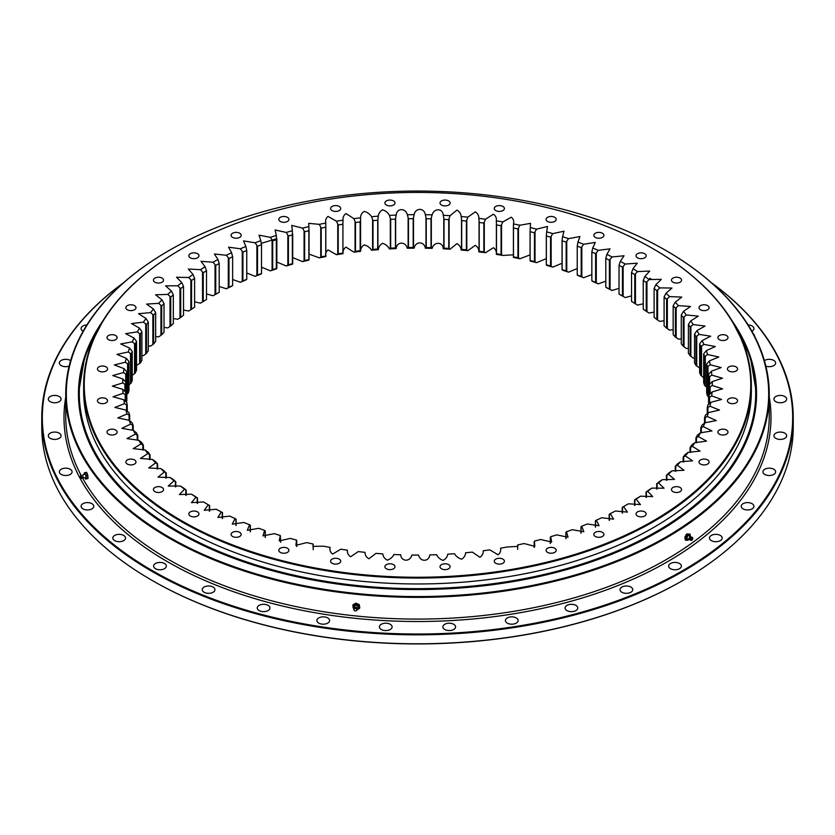 <?xml version="1.0" encoding="UTF-8"?>
<svg xmlns="http://www.w3.org/2000/svg" width="835" height="835" viewBox="0 0 835 835"><rect width="100%" height="100%" fill="white"/><g stroke="black" fill="none" stroke-linecap="round" stroke-linejoin="round"><path stroke-width="1.25" d="M595.386 520.852L595.386 527.052L595.386 520.852L596.347 520.163A294.818 170.215 180 0 0 601.722 517.742L613.579 519.172L610.302 513.619L609.164 514.339L609.164 520.268L609.164 514.339M580.941 526.864L580.941 533.221L580.941 526.864L581.724 526.207A294.818 170.215 180 0 0 587.349 523.973L599.039 525.726L596.347 520.163M581.724 526.207L583.832 531.749L572.34 529.693A294.818 170.215 180 0 1 566.495 531.728L565.89 532.354L565.89 538.711M565.984 538.7L565.9 532.354M566.495 531.728L568.019 537.208L556.757 534.88A294.818 170.215 180 0 1 550.714 536.696L550.338 543.47L550.296 537.312M550.714 536.696L551.653 542.092L540.663 539.504A294.818 170.215 180 0 1 534.431 541.101L534.202 547.468M534.431 541.101L534.807 546.372L524.098 543.543A294.818 170.215 180 0 1 517.71 544.931L517.616 549.273M517.71 544.931L517.742 546.372L507.148 547.009A294.818 170.215 180 0 1 500.624 548.157C501.052 550.891 500.186 553.104 498.036 554.795L489.853 549.858A294.818 170.215 180 0 1 483.225 550.776C483.361 553.522 482.275 555.703 479.948 557.31L472.297 552.102A294.818 170.215 180 0 1 465.575 552.78C465.429 555.536 464.103 557.665 461.619 559.189C458.415 558.208 456.046 556.381 454.532 553.72A294.818 170.215 180 0 1 447.758 554.169C447.32 556.903 445.775 558.98 443.124 560.41C440.035 559.325 437.864 557.425 436.632 554.701A294.818 170.215 180 0 1 429.827 554.91C428.992 561.955 420.057 562.091 418.659 555.066A294.818 170.215 180 0 1 411.843 555.035C410.267 562.028 401.343 561.851 400.685 554.784A294.818 170.215 180 0 1 393.88 554.513C392.586 557.164 390.415 559.043 387.356 560.17C384.653 558.782 383.129 556.684 382.774 553.876A294.818 170.215 180 0 1 376.011 553.365L368.903 558.792C366.356 557.3 365.052 555.15 364.989 552.342A294.818 170.215 180 0 1 358.288 551.591L350.627 556.757C348.237 555.181 347.162 552.989 347.402 550.182A294.818 170.215 180 0 1 340.795 549.2L332.601 554.085C330.378 552.426 329.543 550.202 330.075 547.405A294.818 170.215 180 0 1 323.583 546.194L312.989 546.361L313.073 544.023A294.818 170.215 180 0 1 306.727 542.593L295.934 545.359L296.456 540.057A294.818 170.215 180 0 1 290.267 538.398L279.214 540.923L280.299 535.506A294.818 170.215 180 0 1 274.298 533.638L262.983 535.893L264.643 530.402A294.818 170.215 180 0 1 258.85 528.315L247.306 530.288L249.561 524.745A294.818 170.215 180 0 1 243.997 522.47L232.266 524.14L235.094 518.577A294.818 170.215 180 0 1 229.792 516.103L217.893 517.46L221.317 511.907A294.818 170.215 180 0 1 216.275 509.256L204.262 510.279L208.27 504.768A294.818 170.215 180 0 1 203.521 501.939L206.297 503.568A291.926 168.545 0 0 0 209.616 505.54L208.27 504.768M313.198 549.691L313.073 544.023M296.738 540.652L296.728 546.549L296.456 540.057M280.706 542.343L280.299 535.506M265.29 531.029L265.29 537.406L265.29 531.029L264.643 530.402M250.385 525.403L250.385 531.738L250.385 525.403L249.561 524.745M236.107 519.266L236.107 525.413L236.107 519.266L235.094 518.577M222.496 512.638L222.496 518.504L222.496 512.638L221.317 511.907M209.616 511.166L209.616 505.54L209.616 511.166M194.409 495.917A291.926 168.545 0 0 0 197.509 498.004L195.995 497.18A294.818 170.215 180 0 1 191.549 494.184L194.409 495.917M197.509 503.421L197.509 498.004L197.509 503.421M183.345 487.859A291.926 168.545 0 0 0 186.215 490.051L184.545 489.174A294.818 170.215 180 0 1 180.423 486.033L183.345 487.859M186.215 495.301L186.215 490.051L186.215 495.301M173.148 479.436A291.926 168.545 0 0 0 175.788 481.722L173.962 480.783A294.818 170.215 180 0 1 170.183 477.505L173.148 479.436M175.788 486.836L175.788 481.722L175.788 486.836M163.869 470.658A291.926 168.545 0 0 0 166.259 473.038L164.286 472.025A294.818 170.215 180 0 1 160.863 468.623L163.869 470.658M166.259 478.037L166.259 473.038L166.259 478.037M155.529 461.578A291.926 168.545 0 0 0 157.658 464.041L155.55 462.955A294.818 170.215 180 0 1 152.492 459.438L155.529 461.578M157.658 468.957L157.658 464.041L157.658 468.957M148.16 452.226A291.926 168.545 0 0 0 150.029 454.751L147.795 453.593A294.818 170.215 180 0 1 145.113 449.971L148.16 452.226M150.029 459.605L150.029 454.751L150.029 459.605M141.793 442.623A291.926 168.545 0 0 0 143.401 445.212L141.031 443.969A294.818 170.215 180 0 1 138.735 440.264L141.793 442.623M143.401 450.034L143.401 445.212L143.401 450.034M136.46 432.812A291.926 168.545 0 0 0 137.785 435.452L135.301 434.127A294.818 170.215 180 0 1 133.402 430.349L136.46 432.812M137.785 440.264L137.785 435.452L137.785 440.264M132.17 422.834A291.926 168.545 0 0 0 133.214 425.516L130.625 424.107A294.818 170.215 180 0 1 129.133 420.255L132.17 422.834M133.214 430.338L133.214 425.516L133.214 430.338M128.934 412.73A291.926 168.545 0 0 0 129.696 415.444L127.014 413.93A294.818 170.215 180 0 1 125.928 410.048L128.934 412.73M129.696 420.736L129.696 415.444L129.696 420.736M126.774 402.522A291.926 168.545 0 0 0 127.254 405.257L124.488 403.649A294.818 170.215 180 0 1 123.81 399.735L126.774 402.522M127.254 411.217L127.254 405.257L127.244 411.206M125.699 392.262A291.926 168.545 0 0 0 125.887 395.007L123.048 393.306A294.818 170.215 180 0 1 122.787 389.371L125.699 392.262M125.887 401.656L125.887 395.007L125.887 401.656M125.709 374.049L123.455 372.556A294.818 170.215 180 0 1 124.018 368.632L126.805 371.721A291.926 168.545 0 0 0 126.409 374.456L125.709 374.049L125.709 381.981A291.926 168.545 0 0 0 125.605 384.726L122.703 382.931A294.818 170.215 180 0 1 122.86 378.986L125.709 381.981L125.709 392.44M125.605 392.147L125.605 384.726L125.605 392.147M126.805 371.721L126.805 400.518A291.926 168.545 180 0 0 126.544 402.282M126.409 402.146L126.409 374.456L126.409 402.146M128.987 361.524A291.926 168.545 0 0 0 128.298 364.237L125.292 362.223A294.818 170.215 180 0 1 126.283 358.33L128.987 361.524L128.987 390.31A291.926 168.545 180 0 0 128.298 393.034L128.298 364.237L128.298 393.034L127.588 393.702L127.588 363.799M126.805 394.391L127.588 393.702M132.233 351.41L132.233 351.41A291.926 168.545 0 0 0 131.262 354.103L128.225 351.984A294.818 170.215 180 0 1 129.623 348.132L132.233 351.41L132.233 380.207A291.926 168.545 180 0 0 131.262 382.889L131.262 354.103L131.262 382.9L130.531 383.536L130.531 353.633M128.225 385.499L130.531 383.536M136.543 341.442A291.926 168.545 0 0 0 135.291 344.093L132.233 341.859A294.818 170.215 180 0 1 134.038 338.06L136.543 341.431L136.543 370.229A291.926 168.545 180 0 0 135.291 372.88L135.291 344.093L135.291 372.88L134.56 373.495L134.56 343.602M132.233 375.374L134.56 373.495M141.898 331.631L141.898 331.631A291.926 168.545 0 0 0 140.363 334.24L137.305 331.902A294.818 170.215 180 0 1 139.508 328.176L141.898 331.631L141.898 360.428A291.926 168.545 180 0 0 140.363 363.027L140.363 334.24M136.543 365.417L140.363 363.027L140.363 334.23M148.275 322.039L148.275 322.039A291.926 168.545 0 0 0 146.48 324.575L143.422 322.143A294.818 170.215 180 0 1 146.01 318.5L148.275 322.039L148.275 350.825A291.926 168.545 180 0 0 146.48 353.372L146.48 324.575L146.48 353.372L145.739 353.936L145.739 324.043M141.898 355.606L143.422 355.647L145.739 353.936M155.665 312.687A291.926 168.545 0 0 0 153.598 315.16L150.55 312.614A294.818 170.215 180 0 1 153.515 309.065L155.665 312.676L155.665 341.473A291.926 168.545 180 0 0 153.598 343.947L153.598 315.16L153.598 343.947L152.857 344.49L152.857 314.586M148.275 345.982L150.55 346.118L152.857 344.49M164.015 303.606L164.015 303.606A291.926 168.545 0 0 0 161.687 306.007L158.671 303.345A294.818 170.215 180 0 1 162.011 299.911L164.015 303.606L164.015 332.393A291.926 168.545 180 0 0 161.687 334.793L161.687 306.007M155.665 336.578L158.671 336.86L161.687 334.793L161.687 305.996M173.315 294.839L173.315 294.839A291.926 168.545 0 0 0 170.747 297.145L167.762 294.39A294.818 170.215 180 0 1 171.457 291.081L173.315 294.839L173.315 323.636A291.926 168.545 180 0 0 170.747 325.942L170.747 297.145L170.747 325.942L170.016 326.433L170.016 296.529M164.015 327.424L167.762 327.904L170.016 326.433M183.523 286.415L183.523 286.415A291.926 168.545 0 0 0 180.715 288.628L177.782 285.768A294.818 170.215 180 0 1 181.811 282.595L183.523 286.415L183.523 315.212A291.926 168.545 180 0 0 180.715 317.425L180.715 288.628L180.715 317.425L179.984 317.885L179.984 287.992M173.315 318.552L177.782 319.283L179.984 317.885M194.607 278.368L194.607 278.368A291.926 168.545 0 0 0 191.559 280.477L188.689 277.512A294.818 170.215 180 0 1 193.052 274.485L194.607 278.368L194.607 307.165A291.926 168.545 180 0 0 191.559 309.274L191.559 280.477L191.559 309.274L190.85 309.712L190.85 279.808M183.523 309.994L188.689 311.027L190.85 309.712M206.516 270.728L206.516 270.728A291.926 168.545 0 0 0 203.249 272.732L200.452 269.663A294.818 170.215 180 0 1 205.118 266.793L206.516 270.728L206.516 299.514A291.926 168.545 180 0 0 203.249 301.518L203.249 272.732L203.249 301.518L202.55 301.936L202.55 272.033M194.607 301.79L200.452 303.168L202.55 301.936M219.208 263.516L219.208 263.516A291.926 168.545 0 0 0 215.743 265.394L213.019 262.232A294.818 170.215 180 0 1 217.987 259.539L219.208 263.516L219.208 292.313L217.987 293.054A294.818 170.215 0 0 0 213.019 295.747L215.743 294.191A291.926 168.545 180 0 1 219.208 292.313M215.743 294.191L215.743 265.394L215.743 294.191M232.631 256.762L232.641 256.762A291.926 168.545 0 0 0 228.978 258.526L226.348 255.27A294.818 170.215 180 0 1 231.587 252.744L232.631 256.762L232.641 285.56L231.587 286.259A294.818 170.215 0 0 0 226.348 288.774L228.978 287.313A291.926 168.545 180 0 1 232.641 285.56M228.978 287.313L228.978 258.526L228.978 287.313M246.753 250.5L246.753 250.5A291.926 168.545 0 0 0 242.912 252.128L240.386 248.778A294.818 170.215 180 0 1 245.887 246.45L246.753 250.5L246.753 279.297L245.887 279.965A294.818 170.215 0 0 0 240.386 282.293L242.912 280.925A291.926 168.545 180 0 1 246.753 279.297M242.912 280.915L242.912 252.128L242.912 280.915M261.512 244.749L261.512 244.749A291.926 168.545 0 0 0 257.504 246.231L255.082 242.797A294.818 170.215 180 0 1 260.812 240.668L261.512 244.749L261.512 273.536L260.812 274.183A294.818 170.215 0 0 0 255.082 276.312L257.504 275.028A291.926 168.545 180 0 1 261.512 273.536M257.504 275.028L257.504 246.231L257.504 275.028M276.771 238.539L276.844 239.52A291.926 168.545 0 0 0 272.69 240.866L270.383 237.349A294.818 170.215 180 0 1 276.333 235.418L276.333 268.933A294.818 170.215 0 0 0 270.383 270.853L272.69 269.653A291.926 168.545 180 0 1 276.844 268.317L276.771 268.442M272.69 269.653L272.69 240.866L272.69 269.653M276.844 239.52L276.844 268.317M292.678 233.863L292.699 234.844A291.926 168.545 0 0 0 288.409 236.044L286.228 232.443A294.818 170.215 180 0 1 292.375 230.731L292.375 264.246A294.818 170.215 0 0 0 286.228 265.958L288.409 264.831A291.926 168.545 180 0 1 292.699 263.641L292.678 263.766M288.409 264.831L288.409 236.044L288.409 264.831M292.699 234.844L292.699 263.641L292.709 234.499M309.044 229.75L309.023 230.731A291.926 168.545 0 0 0 304.618 231.775L302.573 228.101A294.818 170.215 180 0 1 308.877 226.609L308.877 260.123A294.818 170.215 0 0 0 302.573 261.616L304.618 260.572A291.926 168.545 180 0 1 309.023 259.528L309.044 259.654M304.618 260.572L304.618 231.775L304.618 260.572M309.023 230.731L309.023 259.528M336.463 221.191A294.818 170.215 180 0 1 343.039 220.158L342.809 224.281A291.926 168.545 0 0 0 338.217 225.001L336.463 221.191L328.019 216.411C325.963 218.133 325.222 220.356 325.796 223.081L325.744 227.203A291.926 168.545 0 0 0 321.235 228.091L319.335 224.354A294.818 170.215 180 0 1 325.796 223.081L325.786 223.655M325.807 226.233L325.796 256.596A294.818 170.215 0 0 0 319.335 257.858L321.235 256.888A291.926 168.545 180 0 1 325.744 256.001L325.796 256.596C325.222 253.871 325.963 251.638 328.019 249.915L336.463 254.706L338.217 253.798A291.926 168.545 180 0 1 342.809 253.068L343.039 253.673A294.818 170.215 0 0 0 336.463 254.706M321.235 256.888L321.235 228.091L321.235 256.888M325.744 227.203L325.744 256.001M338.217 253.798L338.217 225.001L338.217 253.798M360.156 221.953A291.926 168.545 0 0 0 355.491 222.517L353.894 218.645A294.818 170.215 180 0 1 360.574 217.841L360.574 251.356A294.818 170.215 0 0 0 353.894 252.16L355.491 251.304A291.926 168.545 180 0 1 360.156 250.74L360.156 221.953M355.491 251.304L355.491 222.517L355.491 251.304M377.712 220.242A291.926 168.545 0 0 0 373.005 220.638L371.565 216.714A294.818 170.215 180 0 1 378.318 216.15L377.712 220.242L377.712 249.028L378.318 249.665A294.818 170.215 0 0 0 371.565 250.229L372.995 249.425A291.926 168.545 180 0 1 377.712 249.028L377.712 220.242M373.005 249.425L373.005 220.638L373.005 249.425M395.414 219.146A291.926 168.545 0 0 0 390.676 219.375L389.402 215.409A294.818 170.215 180 0 1 396.197 215.086L395.414 219.146L395.414 247.943L396.197 248.6A294.818 170.215 0 0 0 389.402 248.924L390.676 248.172A291.926 168.545 180 0 1 395.414 247.943L395.414 219.146M390.676 248.172L390.676 219.375L390.676 248.172M413.2 218.686A291.926 168.545 0 0 0 408.44 218.749L407.344 214.741A294.818 170.215 180 0 1 414.17 214.647L413.2 218.686L413.2 247.473L414.17 248.162A294.818 170.215 0 0 0 407.344 248.256L408.44 247.536A291.926 168.545 180 0 1 413.2 247.473L413.2 218.686M408.44 247.536L408.44 218.749L408.44 247.536M431.006 218.843A291.926 168.545 0 0 0 426.247 218.739L425.328 214.699A294.818 170.215 180 0 1 432.144 214.845L431.006 218.843L431.006 247.64L432.144 248.36A294.818 170.215 0 0 0 425.328 248.214L426.247 247.536A291.926 168.545 180 0 1 431.006 247.64L431.006 218.843M426.247 247.536L426.247 218.739L426.247 247.536M448.76 219.636A291.926 168.545 0 0 0 444.022 219.365L443.281 215.294A294.818 170.215 180 0 1 450.065 215.68L448.76 219.636L448.76 248.433L450.065 249.195A294.818 170.215 0 0 0 443.281 248.799L444.022 248.152A291.926 168.545 180 0 1 448.76 248.423L448.76 219.636M444.022 248.152L444.022 219.365L444.022 248.152M466.4 221.045A291.926 168.545 0 0 0 461.692 220.607L461.139 216.515A294.818 170.215 180 0 1 467.871 217.142L466.4 221.045L466.4 249.842L467.871 250.657A294.818 170.215 0 0 0 461.139 250.03L461.692 249.404A291.926 168.545 180 0 1 466.4 249.842L466.4 221.045M461.692 249.404L461.692 220.607L461.692 249.404M483.851 223.081A291.926 168.545 0 0 0 479.207 222.475L478.831 218.363A294.818 170.215 180 0 1 485.49 219.229L483.851 223.081L483.851 251.867L485.49 252.734A294.818 170.215 0 0 0 478.831 251.878L479.207 251.272A291.926 168.545 180 0 1 483.851 251.867L483.851 223.081M479.207 251.272L479.207 222.475L479.207 251.272M501.063 225.721A291.926 168.545 0 0 0 496.491 224.949L496.303 220.826A294.818 170.215 180 0 1 502.847 221.922L501.063 225.721L501.063 254.508L502.847 255.437A294.818 170.215 0 0 0 496.303 254.341L496.491 253.746A291.926 168.545 180 0 1 501.063 254.508L501.063 225.721M496.491 253.746L496.491 224.949L496.491 253.746M517.951 228.957A291.926 168.545 0 0 0 513.473 228.038L513.473 223.905A294.818 170.215 180 0 1 519.892 225.231L517.951 228.957L517.951 257.754L519.892 258.746A294.818 170.215 0 0 0 513.473 257.42L513.473 256.825A291.926 168.545 180 0 1 517.951 257.754L517.951 228.957M513.421 256.961L513.421 227.057M513.473 256.825L513.473 228.038M534.473 232.788A291.926 168.545 0 0 0 530.1 231.712L530.288 227.59A294.818 170.215 180 0 1 536.561 229.134L534.473 232.788L534.473 261.585L536.561 262.649A294.818 170.215 0 0 0 530.288 261.094L530.1 260.499A291.926 168.545 180 0 1 534.473 261.585M530.089 260.624L530.089 230.731M530.1 260.499L530.1 231.712M550.568 237.192A291.926 168.545 0 0 0 546.309 235.961L546.685 231.848A294.818 170.215 180 0 1 552.78 233.612L550.568 237.192L550.568 265.989L552.78 267.127A294.818 170.215 0 0 0 546.685 265.363L546.309 264.758A291.926 168.545 180 0 1 550.568 265.989L550.568 237.192M546.351 264.883L546.351 234.979M546.309 264.758L546.309 235.961M566.161 242.16A291.926 168.545 0 0 0 562.038 240.772L562.602 236.681A294.818 170.215 180 0 1 568.499 238.653L566.161 242.16L566.161 270.947L568.499 272.168A294.818 170.215 0 0 0 562.602 270.196L562.049 269.569A291.926 168.545 180 0 1 566.161 270.947L566.161 242.16M562.122 269.695L562.122 239.802M562.049 269.58L562.049 240.71M581.202 247.661A291.926 168.545 0 0 0 577.235 246.137L577.977 242.066A294.818 170.215 180 0 1 583.655 244.248L581.202 247.661L581.202 276.448L583.655 277.752A294.818 170.215 0 0 0 577.977 275.571L577.235 274.934A291.926 168.545 180 0 1 581.202 276.448L581.202 247.661M577.235 274.934L577.235 246.137M595.626 253.683A291.926 168.545 0 0 0 591.838 252.024L592.756 247.974A294.818 170.215 180 0 1 598.194 250.354L595.637 253.683L595.626 282.47L598.194 283.869A294.818 170.215 0 0 0 592.756 281.489L591.838 280.81A291.926 168.545 180 0 1 595.626 282.47L595.626 253.683M591.838 280.81L591.838 252.024M609.404 260.196A291.926 168.545 0 0 0 605.792 258.412L606.878 254.404A294.818 170.215 180 0 1 612.055 256.961L609.404 260.196L609.404 288.993L612.055 290.476A294.818 170.215 0 0 0 606.878 287.908L605.792 287.198A291.926 168.545 180 0 1 609.404 288.993L609.404 260.196M605.792 287.198L605.792 258.412M622.451 267.19A291.926 168.545 0 0 0 619.038 265.279L620.301 261.313A294.818 170.215 180 0 1 625.196 264.048L622.451 267.19L622.451 295.987L625.196 297.563A294.818 170.215 0 0 0 620.301 294.818L619.038 294.066A291.926 168.545 180 0 1 622.451 295.987L622.451 267.19M619.038 294.066L619.038 265.279M631.542 272.596L631.542 301.393A291.926 168.545 180 0 1 634.746 303.418L634.746 274.632A291.926 168.545 0 0 0 631.542 272.596L632.972 268.672A294.818 170.215 180 0 1 637.564 271.584L634.746 274.621L634.746 303.418L637.564 305.099L643.242 303.804M643.242 280.341L643.242 309.138A291.926 168.545 180 0 1 646.227 311.278L646.227 282.48A291.926 168.545 0 0 0 643.242 280.341L644.839 276.479A294.818 170.215 180 0 1 649.119 279.537L646.227 282.48L646.227 311.278L649.119 313.052L654.108 312.102M654.108 288.492L654.108 317.279A291.926 168.545 180 0 1 656.863 319.523L656.863 290.726A291.926 168.545 0 0 0 654.108 288.492L655.861 284.683A294.818 170.215 180 0 1 659.807 287.887L656.863 290.726L656.863 319.523L659.807 321.402L664.096 320.734M664.096 296.999L664.096 325.796A291.926 168.545 180 0 1 666.612 328.124L666.612 299.337A291.926 168.545 0 0 0 664.096 296.999L665.996 293.252A294.818 170.215 180 0 1 669.597 296.602L666.612 299.327L666.612 328.124L669.597 330.107L673.156 329.679M673.156 305.85L673.156 334.637A291.926 168.545 180 0 1 675.421 337.058L675.421 308.261A291.926 168.545 0 0 0 673.156 305.85L675.202 302.176A294.818 170.215 180 0 1 678.448 305.641L675.421 308.261L675.421 337.058L678.448 339.146L681.277 338.906M681.277 314.993L681.277 343.79A291.926 168.545 180 0 1 683.28 346.285L683.28 317.488A291.926 168.545 0 0 0 681.277 314.993L683.458 311.392A294.818 170.215 180 0 1 686.328 314.972L683.28 317.488L683.28 346.285L686.328 348.477L688.405 348.372M688.405 324.418L688.405 353.205A291.926 168.545 180 0 1 690.148 355.762L690.148 326.976A291.926 168.545 0 0 0 688.405 324.418L690.712 320.89A294.818 170.215 180 0 1 693.207 324.564L690.148 326.976L690.148 355.762L693.207 358.069L694.532 358.048M694.532 334.063L694.532 362.86A291.926 168.545 180 0 1 696.004 365.469L696.004 336.682A291.926 168.545 0 0 0 694.532 334.063L696.964 330.629A294.818 170.215 180 0 1 699.062 334.376L696.004 336.682L696.004 365.48L699.636 367.901M699.636 343.916L699.636 372.713A291.926 168.545 180 0 1 700.816 375.374L700.816 346.577A291.926 168.545 0 0 0 699.636 343.916L702.162 340.565A294.818 170.215 180 0 1 703.863 344.385L700.816 346.577L700.816 375.374L703.863 377.89M703.675 353.925L703.675 382.722A291.926 168.545 180 0 1 704.583 385.415L704.583 356.628A291.926 168.545 0 0 0 703.675 353.925L706.316 350.669A294.818 170.215 180 0 1 707.61 354.531L704.583 356.628L704.583 385.415L706.66 387.231M706.66 364.06L706.66 392.857A291.926 168.545 180 0 1 707.276 395.581L707.276 366.784A291.926 168.545 0 0 0 706.66 364.06L709.385 360.897A294.818 170.215 180 0 1 710.272 364.801L707.276 366.784L707.276 395.581L708.571 396.782M708.894 377.023A291.926 168.545 0 0 0 708.571 374.278L711.368 371.22A294.818 170.215 180 0 1 711.837 375.145L708.894 377.023L708.894 397.397L708.894 377.023M708.571 374.278L708.571 403.075A291.926 168.545 180 0 1 708.717 404.192M709.426 394.506L709.426 387.304A291.926 168.545 0 0 0 709.426 387.21A291.926 168.545 0 0 0 709.395 384.549L712.265 381.585A294.818 170.215 180 0 1 712.318 385.519L709.426 387.294L709.426 394.517M709.395 394.548L709.395 384.549M708.873 397.575A291.926 168.545 0 0 0 709.134 394.83L712.057 391.97A294.818 170.215 180 0 1 711.702 395.894L708.873 397.575L708.873 404.046L708.873 397.575M707.245 407.814A291.926 168.545 0 0 0 707.788 405.079L710.762 402.324A294.818 170.215 180 0 1 709.98 406.227L707.245 407.814L707.245 413.596L707.245 407.814M704.521 417.97A291.926 168.545 0 0 0 705.356 415.266L708.372 412.605A294.818 170.215 180 0 1 707.182 416.488L704.531 417.97L704.521 423.105L704.521 417.97M700.742 428.021A291.926 168.545 0 0 0 701.859 425.349L704.897 422.792A294.818 170.215 180 0 1 703.3 426.622L700.742 428.011L700.742 432.833L700.742 428.011M695.91 437.905A291.926 168.545 0 0 0 697.298 435.286L700.356 432.843A294.818 170.215 180 0 1 698.363 436.601L695.91 437.905L695.91 442.717L695.91 437.905M690.034 447.612A291.926 168.545 0 0 0 691.704 445.045L694.762 442.707A294.818 170.215 180 0 1 692.372 446.391L690.034 447.612L690.034 452.445L690.034 447.612M683.155 457.089A291.926 168.545 0 0 0 685.086 454.584L688.144 452.361A294.818 170.215 180 0 1 685.368 455.952L683.155 457.089L683.155 461.964L683.155 457.089M675.275 466.316A291.926 168.545 0 0 0 677.477 463.874L680.504 461.755A294.818 170.215 180 0 1 677.352 465.252L675.275 466.316L675.275 471.253L675.275 466.316M666.445 475.24A291.926 168.545 0 0 0 668.898 472.881L671.904 470.877A294.818 170.215 180 0 1 668.386 474.249L666.445 475.24L666.445 480.271L666.445 475.24M656.686 483.841A291.926 168.545 0 0 0 659.389 481.576L662.343 479.666A294.818 170.215 180 0 1 658.481 482.912L656.686 483.841L656.686 488.986L656.686 483.841M646.039 492.076A291.926 168.545 0 0 0 648.972 489.915L651.874 488.11A294.818 170.215 180 0 1 647.678 491.21L646.039 492.076L646.039 497.368L646.039 492.076M634.537 499.925A291.926 168.545 0 0 0 637.7 497.869L640.539 496.167A294.818 170.215 180 0 1 636.019 499.111L634.537 499.925L634.537 505.394L634.537 499.925M622.232 507.356L622.232 513.034L622.232 507.356L623.547 506.594A294.818 170.215 180 0 0 625.968 505.206A294.818 170.215 180 0 0 628.369 503.808L640.455 504.59L636.019 499.111M624.945 505.801A291.926 168.545 0 0 0 625.603 505.415L628.369 503.808M631.542 295.872L625.196 297.563M619.038 288.325L612.055 290.476M605.792 281.197L598.194 283.869M591.838 274.558L583.655 277.752M577.235 268.557L568.499 272.168M562.038 263.244L552.78 267.127M546.309 258.652L536.561 262.649M530.079 254.884L519.892 258.746M513.41 254.821L502.847 255.437M496.303 254.341C496.689 251.544 495.729 249.331 493.422 247.713L485.49 252.734M478.831 251.878C478.925 249.06 477.735 246.889 475.261 245.365L467.871 250.657M461.139 250.03C460.93 247.212 459.511 245.093 456.891 243.653L450.065 249.195M443.281 248.799C442.999 241.732 434.085 241.398 432.144 248.36M425.328 248.214C424.305 241.158 415.371 241.148 414.17 248.162M407.344 248.256C405.58 241.252 396.667 241.545 396.197 248.6M389.402 248.924C388.024 246.231 385.76 244.363 382.607 243.329C380.04 244.812 378.61 246.92 378.318 249.665M371.565 250.229C369.905 247.588 367.452 245.803 364.196 244.885C361.785 246.45 360.574 248.611 360.574 251.356M353.894 252.16L345.972 247.087C343.738 248.726 342.757 250.928 343.039 253.673M319.335 257.858L309.054 254.122M302.573 261.616L292.709 257.618M286.228 265.958L276.844 262.023M270.383 270.853L261.512 267.158M255.082 276.312L246.753 272.993M240.386 282.293L232.641 279.485M226.348 288.774L219.208 286.509M213.019 295.747L206.516 293.951M653.356 248.913A333.843 192.739 180 0 1 653.565 249.039A333.843 192.739 180 0 1 751.343 385.321A333.843 192.739 180 0 1 545.255 563.395A333.843 192.739 180 0 1 181.435 521.614A333.843 192.739 180 0 1 83.657 385.321A333.843 192.739 180 0 1 181.435 249.039A333.843 192.739 180 0 1 181.644 248.913M83.657 385.321L83.657 391.218A333.843 192.739 0 0 0 181.435 527.511A333.843 192.739 0 0 0 545.255 569.293A333.843 192.739 0 0 0 751.343 391.218L751.343 385.321M195.995 497.18L191.403 502.639L203.521 501.939M184.545 489.174L179.389 494.55L191.549 494.184M173.962 480.783L168.242 486.053L180.423 486.033M164.286 472.025L158.013 477.171L170.183 477.505M155.55 462.955L148.745 467.955L160.863 468.623M147.795 453.593L140.457 458.425L152.492 459.438M141.031 443.969L133.203 448.625L145.113 449.971M135.301 434.127L126.993 438.584L138.735 440.264M130.625 424.107L121.858 428.345L133.402 430.349M127.014 413.93L117.808 417.938L129.133 420.255M124.488 403.649L114.865 407.417L125.928 410.048M123.048 393.306L113.038 396.802L123.81 399.735M122.703 382.931L112.339 386.146L122.787 389.371M123.455 372.556L112.767 375.562L122.86 378.986M125.292 362.223L114.301 364.937L124.018 368.632M128.225 351.984L116.973 354.384L126.283 358.33M132.233 341.859L120.741 343.947L129.623 348.132M137.305 331.902L125.605 333.656L134.038 338.06M143.422 322.143L131.554 323.562L139.508 328.176M150.55 312.614L138.547 313.699L146.01 318.5M158.671 303.345L146.574 304.097L153.515 309.065M167.762 294.39L155.602 294.797L162.011 299.911M177.782 285.768L165.591 285.831L171.457 291.081M188.689 277.512L176.519 277.241L181.811 282.595M200.452 269.663L188.324 269.047L193.052 274.485M213.019 262.232L200.974 261.292L205.118 266.793M226.348 255.27L214.418 253.997L217.987 259.539M240.386 248.778L228.602 247.181L231.587 252.744M255.082 242.797L243.486 240.898L245.887 246.45M270.383 237.349L259.007 235.157L260.812 240.668M286.228 232.443L275.101 229.98L276.333 235.418M302.573 228.101L291.718 225.398L292.375 230.731M319.335 224.354L308.72 223.342L308.877 226.609M353.894 218.645L345.972 213.572C343.738 215.221 342.757 217.413 343.039 220.158M371.565 216.714C369.905 214.073 367.452 212.288 364.196 211.37C361.785 212.935 360.574 215.096 360.574 217.841M389.402 215.409C388.024 212.716 385.76 210.848 382.607 209.825C380.04 211.297 378.61 213.405 378.318 216.15M407.344 214.741C405.58 207.738 396.667 208.04 396.197 215.086M425.328 214.699C424.305 207.644 415.371 207.633 414.17 214.647M443.281 215.294C442.999 208.218 434.085 207.884 432.144 214.845M461.139 216.515C460.93 213.708 459.511 211.579 456.891 210.138L450.065 215.68M478.831 218.363C478.925 215.555 477.735 213.384 475.261 211.85L467.871 217.142M496.303 220.826C496.689 218.029 495.729 215.816 493.422 214.209L485.49 219.229M502.847 221.922L511.302 217.194C513.431 218.885 514.151 221.129 513.473 223.905L513.473 223.331M530.288 227.59L530.538 223.342L519.892 225.231M546.685 231.848L547.489 226.483L536.561 229.134M562.602 236.681L563.969 231.222L552.78 233.612M577.977 242.066L579.928 236.535L568.499 238.653M592.756 247.974L595.292 242.421L583.655 244.248M606.878 254.404L610.009 248.84L598.194 250.354M620.301 261.313L624.016 255.771L612.055 256.961M632.972 268.672L637.272 263.182L625.196 264.048M644.839 276.479L649.713 271.062L637.564 271.584M655.861 284.683L661.299 279.349L649.119 279.537M665.996 293.252L671.987 288.044L659.807 287.887M675.202 302.176L681.746 297.093L669.597 296.602M683.458 311.392L690.524 306.476L678.448 305.641M690.712 320.89L698.3 316.141L686.328 314.972M696.964 330.629L705.032 326.067L693.207 324.564M702.162 340.565L710.71 336.213L699.062 334.376M706.316 350.669L715.303 346.546L703.863 344.385M709.385 360.897L718.799 357.015L707.61 354.531M711.368 371.22L721.189 367.588L710.272 364.801M712.265 381.585L722.452 378.224L711.837 375.145M712.057 391.97L722.588 388.818L712.318 385.519M710.762 402.324L721.607 399.464L711.702 395.894M708.372 412.605L719.499 410.058L709.98 406.227M704.897 422.792L716.284 420.558L707.182 416.488M700.356 432.843L711.963 430.923L703.3 426.622M694.762 442.707L706.556 441.12L698.363 436.601M688.144 452.361L700.085 451.098L692.372 446.391M680.504 461.755L692.559 460.836L685.368 455.952M671.904 470.877L684.032 470.293L677.352 465.252M662.343 479.666L674.523 479.426L668.386 474.249M651.874 488.11L664.055 488.214L658.481 482.912M640.539 496.167L652.688 496.606L647.678 491.21M610.302 513.619A294.818 170.215 180 0 0 615.416 511.01L627.409 512.116L623.547 506.594M181.853 520.904A333.259 192.405 0 0 0 653.147 520.904A333.259 192.405 0 0 0 653.158 248.799A333.259 192.405 0 0 0 181.842 248.799A333.259 192.405 0 0 0 181.853 520.904M637.512 516.009A5.062 2.922 0 0 0 643.034 516.635A5.062 2.922 0 0 0 646.154 513.942A5.062 2.922 0 0 0 641.092 511.02A5.062 2.922 0 0 0 636.03 513.942A5.062 2.922 0 0 0 637.512 516.009M595.292 536.456A5.062 2.922 0 0 0 600.803 537.093A5.062 2.922 0 0 0 603.924 534.4A5.062 2.922 0 0 0 598.872 531.477A5.062 2.922 0 0 0 593.81 534.4A5.062 2.922 0 0 0 595.292 536.456M547.562 552.373A5.062 2.922 0 0 0 553.073 553.01A5.062 2.922 0 0 0 556.193 550.307A5.062 2.922 0 0 0 551.131 547.384A5.062 2.922 0 0 0 546.08 550.307A5.062 2.922 0 0 0 547.562 552.373M495.76 563.26A5.062 2.922 0 0 0 501.271 563.886A5.062 2.922 0 0 0 504.403 561.193A5.062 2.922 0 0 0 499.34 558.271A5.062 2.922 0 0 0 494.278 561.193A5.062 2.922 0 0 0 495.76 563.26M441.485 568.781A5.062 2.922 0 0 0 446.996 569.418A5.062 2.922 0 0 0 450.117 566.715A5.062 2.922 0 0 0 445.055 563.792A5.062 2.922 0 0 0 440.003 566.715A5.062 2.922 0 0 0 441.485 568.781M386.365 568.781A5.062 2.922 0 0 0 391.876 569.418A5.062 2.922 0 0 0 394.997 566.715A5.062 2.922 0 0 0 389.945 563.792A5.062 2.922 0 0 0 384.883 566.715A5.062 2.922 0 0 0 386.365 568.781M332.079 563.26A5.062 2.922 0 0 0 337.59 563.886A5.062 2.922 0 0 0 340.722 561.193A5.062 2.922 0 0 0 335.66 558.271A5.062 2.922 0 0 0 330.597 561.193A5.062 2.922 0 0 0 332.079 563.26M280.289 552.373A5.062 2.922 0 0 0 285.8 553.01A5.062 2.922 0 0 0 288.92 550.307A5.062 2.922 0 0 0 283.869 547.384A5.062 2.922 0 0 0 278.806 550.307A5.062 2.922 0 0 0 280.289 552.373M232.558 536.456A5.062 2.922 0 0 0 238.069 537.093A5.062 2.922 0 0 0 241.19 534.4A5.062 2.922 0 0 0 236.128 531.477A5.062 2.922 0 0 0 231.076 534.4A5.062 2.922 0 0 0 232.558 536.456M190.328 516.009A5.062 2.922 0 0 0 195.839 516.635A5.062 2.922 0 0 0 198.97 513.942A5.062 2.922 0 0 0 193.908 511.02A5.062 2.922 0 0 0 188.846 513.942A5.062 2.922 0 0 0 190.328 516.009M154.903 491.627A5.062 2.922 0 0 0 160.414 492.264A5.062 2.922 0 0 0 163.535 489.56A5.062 2.922 0 0 0 158.473 486.638A5.062 2.922 0 0 0 153.421 489.56A5.062 2.922 0 0 0 154.903 491.627M127.337 464.072A5.062 2.922 0 0 0 132.859 464.698A5.062 2.922 0 0 0 135.98 462.005A5.062 2.922 0 0 0 130.918 459.083A5.062 2.922 0 0 0 125.855 462.005A5.062 2.922 0 0 0 127.337 464.072M108.487 434.169A5.062 2.922 0 0 0 113.998 434.795A5.062 2.922 0 0 0 117.13 432.102A5.062 2.922 0 0 0 112.067 429.18A5.062 2.922 0 0 0 107.005 432.102A5.062 2.922 0 0 0 108.487 434.169M98.916 402.825A5.062 2.922 0 0 0 104.427 403.462A5.062 2.922 0 0 0 107.558 400.758A5.062 2.922 0 0 0 102.496 397.846A5.062 2.922 0 0 0 97.434 400.758A5.062 2.922 0 0 0 98.916 402.825M98.916 371.001A5.062 2.922 0 0 0 104.427 371.638A5.062 2.922 0 0 0 107.558 368.934A5.062 2.922 0 0 0 102.496 366.022A5.062 2.922 0 0 0 97.434 368.934A5.062 2.922 0 0 0 98.916 371.001M108.487 339.668A5.062 2.922 0 0 0 113.998 340.294A5.062 2.922 0 0 0 117.13 337.601A5.062 2.922 0 0 0 112.067 334.678A5.062 2.922 0 0 0 107.005 337.601A5.062 2.922 0 0 0 108.487 339.668M127.337 309.764A5.062 2.922 0 0 0 132.859 310.39A5.062 2.922 0 0 0 135.98 307.697A5.062 2.922 0 0 0 130.918 304.775A5.062 2.922 0 0 0 125.855 307.697A5.062 2.922 0 0 0 127.337 309.764M154.903 282.199A5.062 2.922 0 0 0 160.414 282.835A5.062 2.922 0 0 0 163.535 280.142A5.062 2.922 0 0 0 158.473 277.22A5.062 2.922 0 0 0 153.421 280.142A5.062 2.922 0 0 0 154.903 282.199M190.328 257.827A5.062 2.922 0 0 0 195.839 258.453A5.062 2.922 0 0 0 198.97 255.76A5.062 2.922 0 0 0 193.908 252.838A5.062 2.922 0 0 0 188.846 255.76A5.062 2.922 0 0 0 190.328 257.827M232.558 237.37A5.062 2.922 0 0 0 238.069 238.006A5.062 2.922 0 0 0 241.19 235.303A5.062 2.922 0 0 0 236.128 232.38A5.062 2.922 0 0 0 231.076 235.303A5.062 2.922 0 0 0 232.558 237.37M280.289 221.463A5.062 2.922 0 0 0 285.8 222.089A5.062 2.922 0 0 0 288.92 219.396A5.062 2.922 0 0 0 283.869 216.474A5.062 2.922 0 0 0 278.806 219.396A5.062 2.922 0 0 0 280.289 221.463M332.079 210.577A5.062 2.922 0 0 0 337.59 211.213A5.062 2.922 0 0 0 340.722 208.51A5.062 2.922 0 0 0 335.66 205.587A5.062 2.922 0 0 0 330.597 208.51A5.062 2.922 0 0 0 332.079 210.577M386.365 205.045A5.062 2.922 0 0 0 391.876 205.681A5.062 2.922 0 0 0 394.997 202.988A5.062 2.922 0 0 0 389.945 200.066A5.062 2.922 0 0 0 384.883 202.988A5.062 2.922 0 0 0 386.365 205.045M441.485 205.045A5.062 2.922 0 0 0 446.996 205.681A5.062 2.922 0 0 0 450.117 202.988A5.062 2.922 0 0 0 445.055 200.066A5.062 2.922 0 0 0 440.003 202.988A5.062 2.922 0 0 0 441.485 205.045M495.76 210.577A5.062 2.922 0 0 0 501.271 211.213A5.062 2.922 0 0 0 504.403 208.51A5.062 2.922 0 0 0 499.34 205.587A5.062 2.922 0 0 0 494.278 208.51A5.062 2.922 0 0 0 495.76 210.577M547.562 221.463A5.062 2.922 0 0 0 553.073 222.089A5.062 2.922 0 0 0 556.193 219.396A5.062 2.922 0 0 0 551.131 216.474A5.062 2.922 0 0 0 546.08 219.396A5.062 2.922 0 0 0 547.562 221.463M595.292 237.37A5.062 2.922 0 0 0 600.803 238.006A5.062 2.922 0 0 0 603.924 235.303A5.062 2.922 0 0 0 598.872 232.38A5.062 2.922 0 0 0 593.81 235.303A5.062 2.922 0 0 0 595.292 237.37M637.512 257.827A5.062 2.922 0 0 0 643.034 258.453A5.062 2.922 0 0 0 646.154 255.76A5.062 2.922 0 0 0 641.092 252.838A5.062 2.922 0 0 0 636.03 255.76A5.062 2.922 0 0 0 637.512 257.827M672.947 282.199A5.062 2.922 0 0 0 678.458 282.835A5.062 2.922 0 0 0 681.579 280.142A5.062 2.922 0 0 0 676.527 277.22A5.062 2.922 0 0 0 671.465 280.142A5.062 2.922 0 0 0 672.947 282.199M700.502 309.764A5.062 2.922 0 0 0 706.013 310.39A5.062 2.922 0 0 0 709.145 307.697A5.062 2.922 0 0 0 704.082 304.775A5.062 2.922 0 0 0 699.02 307.697A5.062 2.922 0 0 0 700.502 309.764M719.352 339.668A5.062 2.922 0 0 0 724.874 340.294A5.062 2.922 0 0 0 727.995 337.601A5.062 2.922 0 0 0 722.933 334.678A5.062 2.922 0 0 0 717.87 337.601A5.062 2.922 0 0 0 719.352 339.668M728.924 371.001A5.062 2.922 0 0 0 734.445 371.638A5.062 2.922 0 0 0 737.566 368.934A5.062 2.922 0 0 0 732.504 366.022A5.062 2.922 0 0 0 727.442 368.934A5.062 2.922 0 0 0 728.924 371.001M728.924 402.825A5.062 2.922 0 0 0 734.445 403.462A5.062 2.922 0 0 0 737.566 400.758A5.062 2.922 0 0 0 732.504 397.846A5.062 2.922 0 0 0 727.442 400.758A5.062 2.922 0 0 0 728.924 402.825M719.352 434.169A5.062 2.922 0 0 0 724.874 434.795A5.062 2.922 0 0 0 727.995 432.102A5.062 2.922 0 0 0 722.933 429.18A5.062 2.922 0 0 0 717.87 432.102A5.062 2.922 0 0 0 719.352 434.169M700.502 464.072A5.062 2.922 0 0 0 706.013 464.698A5.062 2.922 0 0 0 709.145 462.005A5.062 2.922 0 0 0 704.082 459.083A5.062 2.922 0 0 0 699.02 462.005A5.062 2.922 0 0 0 700.502 464.072M672.947 491.627A5.062 2.922 0 0 0 678.458 492.264A5.062 2.922 0 0 0 681.579 489.56A5.062 2.922 0 0 0 676.527 486.638A5.062 2.922 0 0 0 671.465 489.56A5.062 2.922 0 0 0 672.947 491.627M534.484 261.585L534.484 232.788M666.027 250.573A351.765 203.082 180 0 1 666.236 250.688L665.829 250.448A351.18 202.748 0 0 0 169.171 250.448A351.18 202.748 0 0 0 169.181 537.187A351.18 202.748 0 0 0 665.819 537.187A351.18 202.748 0 0 0 665.829 250.448A351.18 202.748 0 0 0 665.819 250.448L666.236 250.688A351.765 203.082 180 0 1 769.265 394.287A351.765 203.082 180 0 1 417.5 597.38A351.765 203.082 180 0 1 65.735 394.287A351.765 203.082 180 0 1 168.764 250.688A351.765 203.082 180 0 1 168.973 250.573M720.323 535.423A6.356 3.674 180 0 1 722.181 538.022A6.356 3.674 180 0 1 718.257 541.414A6.356 3.674 180 0 1 711.326 540.621A6.356 3.674 180 0 1 709.468 538.022A6.356 3.674 180 0 1 713.393 534.63A6.356 3.674 180 0 1 720.323 535.423M752.064 503.682A6.356 3.674 180 0 1 753.922 506.281A6.356 3.674 180 0 1 749.997 509.674A6.356 3.674 180 0 1 743.066 508.88A6.356 3.674 180 0 1 741.209 506.281A6.356 3.674 180 0 1 745.133 502.889A6.356 3.674 180 0 1 752.064 503.682M773.774 469.239A6.356 3.674 180 0 1 775.642 471.838A6.356 3.674 180 0 1 771.717 475.23A6.356 3.674 180 0 1 764.787 474.437A6.356 3.674 180 0 1 762.919 471.838A6.356 3.674 180 0 1 766.843 468.445A6.356 3.674 180 0 1 773.774 469.239M784.796 433.146A6.356 3.674 180 0 1 786.664 435.745A6.356 3.674 180 0 1 782.739 439.137A6.356 3.674 180 0 1 775.809 438.344A6.356 3.674 180 0 1 773.941 435.745A6.356 3.674 180 0 1 777.865 432.353A6.356 3.674 180 0 1 784.796 433.146M784.796 396.5A6.356 3.674 180 0 1 786.664 399.088A6.356 3.674 180 0 1 782.739 402.48A6.356 3.674 180 0 1 775.809 401.687A6.356 3.674 180 0 1 773.941 399.088A6.356 3.674 180 0 1 777.865 395.707A6.356 3.674 180 0 1 784.796 396.5M764.401 360.647A6.356 3.674 180 0 1 773.774 360.407A6.356 3.674 180 0 1 775.642 362.995A6.356 3.674 180 0 1 772.333 366.221A6.356 3.674 180 0 1 765.852 366.095M748.087 324.898A6.356 3.674 180 0 1 752.064 325.963A6.356 3.674 180 0 1 753.922 328.562A6.356 3.674 180 0 1 751.886 331.255M83.114 331.255A6.356 3.674 180 0 1 82.936 331.151A6.356 3.674 180 0 1 81.079 328.562A6.356 3.674 180 0 1 86.913 324.898M69.148 366.095A6.356 3.674 180 0 1 61.226 365.594A6.356 3.674 180 0 1 59.358 362.995A6.356 3.674 180 0 1 63.283 359.603A6.356 3.674 180 0 1 70.213 360.407A6.356 3.674 180 0 1 70.599 360.647M59.191 396.5A6.356 3.674 180 0 1 61.059 399.088A6.356 3.674 180 0 1 57.135 402.48A6.356 3.674 180 0 1 50.204 401.687A6.356 3.674 180 0 1 48.336 399.088A6.356 3.674 180 0 1 52.261 395.707A6.356 3.674 180 0 1 59.191 396.5M59.191 433.146A6.356 3.674 180 0 1 61.059 435.745A6.356 3.674 180 0 1 57.135 439.137A6.356 3.674 180 0 1 50.204 438.344A6.356 3.674 180 0 1 48.336 435.745A6.356 3.674 180 0 1 52.261 432.353A6.356 3.674 180 0 1 59.191 433.146M70.213 469.239A6.356 3.674 180 0 1 72.081 471.838A6.356 3.674 180 0 1 68.157 475.23A6.356 3.674 180 0 1 61.226 474.437A6.356 3.674 180 0 1 59.358 471.838A6.356 3.674 180 0 1 63.283 468.445A6.356 3.674 180 0 1 70.213 469.239M91.933 503.682A6.356 3.674 180 0 1 93.791 506.281A6.356 3.674 180 0 1 89.867 509.674A6.356 3.674 180 0 1 82.936 508.88A6.356 3.674 180 0 1 81.079 506.281A6.356 3.674 180 0 1 85.003 502.889A6.356 3.674 180 0 1 91.933 503.682M123.674 535.423A6.356 3.674 180 0 1 125.532 538.022A6.356 3.674 180 0 1 121.607 541.414A6.356 3.674 180 0 1 114.677 540.621A6.356 3.674 180 0 1 112.819 538.022A6.356 3.674 180 0 1 116.743 534.63A6.356 3.674 180 0 1 123.674 535.423M164.474 563.5A6.356 3.674 180 0 1 166.342 566.099A6.356 3.674 180 0 1 162.418 569.491A6.356 3.674 180 0 1 155.487 568.698A6.356 3.674 180 0 1 153.619 566.099A6.356 3.674 180 0 1 157.544 562.707A6.356 3.674 180 0 1 164.474 563.5M268.087 605.385A6.356 3.674 180 0 1 269.945 607.984A6.356 3.674 180 0 1 266.021 611.377A6.356 3.674 180 0 1 259.09 610.573A6.356 3.674 180 0 1 257.232 607.984A6.356 3.674 180 0 1 261.157 604.592A6.356 3.674 180 0 1 268.087 605.385M327.738 617.921A6.356 3.674 180 0 1 329.595 620.52A6.356 3.674 180 0 1 325.671 623.912A6.356 3.674 180 0 1 318.74 623.108A6.356 3.674 180 0 1 316.882 620.52A6.356 3.674 180 0 1 320.807 617.128A6.356 3.674 180 0 1 327.738 617.921M390.258 624.288A6.356 3.674 180 0 1 392.116 626.876A6.356 3.674 180 0 1 388.192 630.268A6.356 3.674 180 0 1 381.261 629.475A6.356 3.674 180 0 1 379.403 626.876A6.356 3.674 180 0 1 383.328 623.484A6.356 3.674 180 0 1 390.258 624.288M453.739 624.288A6.356 3.674 180 0 1 455.597 626.876A6.356 3.674 180 0 1 451.672 630.268A6.356 3.674 180 0 1 444.742 629.475A6.356 3.674 180 0 1 442.884 626.876A6.356 3.674 180 0 1 446.808 623.484A6.356 3.674 180 0 1 453.739 624.288M516.26 617.921A6.356 3.674 180 0 1 518.117 620.52A6.356 3.674 180 0 1 514.193 623.912A6.356 3.674 180 0 1 507.262 623.108A6.356 3.674 180 0 1 505.405 620.52A6.356 3.674 180 0 1 509.329 617.128A6.356 3.674 180 0 1 516.26 617.921M575.91 605.385A6.356 3.674 180 0 1 577.768 607.984A6.356 3.674 180 0 1 573.843 611.377A6.356 3.674 180 0 1 566.913 610.573A6.356 3.674 180 0 1 565.055 607.984A6.356 3.674 180 0 1 568.979 604.592A6.356 3.674 180 0 1 575.91 605.385M630.884 587.057A6.356 3.674 180 0 1 632.753 589.656A6.356 3.674 180 0 1 628.828 593.048A6.356 3.674 180 0 1 621.898 592.255A6.356 3.674 180 0 1 620.029 589.656A6.356 3.674 180 0 1 623.954 586.264A6.356 3.674 180 0 1 630.884 587.057M213.102 587.057A6.356 3.674 180 0 1 214.971 589.656A6.356 3.674 180 0 1 211.046 593.048A6.356 3.674 180 0 1 204.116 592.255A6.356 3.674 180 0 1 202.247 589.656A6.356 3.674 180 0 1 206.172 586.264A6.356 3.674 180 0 1 213.102 587.057M679.513 563.5A6.356 3.674 180 0 1 681.381 566.099A6.356 3.674 180 0 1 677.456 569.491A6.356 3.674 180 0 1 670.526 568.698A6.356 3.674 180 0 1 668.658 566.099A6.356 3.674 180 0 1 672.582 562.707A6.356 3.674 180 0 1 679.513 563.5M123.016 283.211A375.176 216.599 0 0 0 162.773 576.442A375.176 216.599 0 0 0 672.227 576.442A375.176 216.599 0 0 0 711.984 283.211M41.75 417.886L41.75 426.862A375.75 216.933 0 0 0 151.803 580.252A375.75 216.933 0 0 0 683.197 580.252A375.75 216.933 0 0 0 793.25 426.862L793.25 417.886A375.75 216.933 180 0 1 417.5 634.83A375.75 216.933 180 0 1 41.75 417.886A375.75 216.933 180 0 1 123.444 282.835M711.556 282.835A375.75 216.933 180 0 1 793.25 417.886M682.999 580.377A375.176 216.599 180 0 1 682.79 580.492A375.176 216.599 180 0 1 152.21 580.492L152.21 580.492A375.176 216.599 180 0 1 152.001 580.377M751.302 388.275A333.843 192.739 180 0 1 417.5 583.968A333.843 192.739 180 0 1 83.698 388.275M736.7 328.875A338.196 195.254 180 0 1 417.5 588.654A338.196 195.254 180 0 1 98.3 328.875M732.138 320.901A339.041 195.745 180 0 1 756.541 393.817A339.041 195.745 180 0 1 353.184 586.003A339.041 195.745 180 0 1 102.862 320.901M686.349 540.37L685.222 539.827L684.867 537.114L685.994 537.656L686.349 540.37L688.551 539.942L689.574 538.418M684.867 537.114L686.704 533.962L687.831 534.515L685.994 537.656M686.704 533.962L690.034 534.087L687.831 534.515M690.388 536.801L690.034 534.087M689.084 539.118A3.183 1.67 -64.2 0 1 687.549 540.203A3.183 1.67 -64.2 0 1 686.276 539.066A3.183 1.67 -64.2 0 1 687.017 536.133A3.183 1.67 -64.2 0 1 689.032 534.348A3.183 1.67 -64.2 0 1 690.315 535.485A3.183 1.67 -64.2 0 1 690.232 536.759M688.364 538.878A2.025 1.065 -64.2 0 1 687.007 538.408A2.025 1.065 -64.2 0 1 688.176 535.715A2.025 1.065 -64.2 0 1 689.595 536.341M691.077 537.281A1.524 0.804 115.8 0 0 690.462 536.748A1.524 0.804 115.8 0 0 690.326 536.79A1.524 0.804 115.8 0 0 689.146 539.013A1.524 0.804 115.8 0 0 689.178 539.17A1.524 0.804 115.8 0 0 689.23 539.306A1.524 0.804 115.8 0 0 690.023 539.462M690.284 539.744A1.722 0.908 115.8 0 0 690.889 540.37C692.706 539.577 693.186 538.585 692.33 537.396A1.722 0.908 115.8 0 0 691.004 537.698A1.722 0.908 115.8 0 0 690.284 539.744M690.921 539.807A1.44 0.762 115.8 0 0 691.432 540.328A1.44 0.762 115.8 0 0 692.518 539.327A1.44 0.762 115.8 0 0 692.633 537.844A1.44 0.762 115.8 0 0 691.526 538.095A1.44 0.762 115.8 0 0 690.921 539.807M355.846 603.152L359.217 604.571L358.956 605.417L355.585 603.987L355.846 603.152L353.028 604.738L353.779 608.83M355.585 603.987L352.767 605.573M359.217 604.571L359.77 607.598L359.509 608.433L358.956 605.417M356.691 610.02L359.509 608.433M353.863 608.642A3.183 2.557 17 0 1 353.017 607.16A3.183 2.557 17 0 1 354.155 604.853A3.183 2.557 17 0 1 357.244 604.77A3.183 2.557 17 0 1 359.207 606.993A3.183 2.557 17 0 1 358.079 609.299A3.183 2.557 17 0 1 357.109 609.644M354.374 607.713A2.025 1.628 17 0 1 357.923 606.565A2.025 1.628 17 0 1 357.203 608.569M357.046 609.122A1.524 1.232 -163 0 0 355.146 607.212A1.524 1.232 -163 0 0 354.197 608.256M356.284 610.667A1.722 1.388 -163 0 0 354.885 607.974A1.722 1.388 -163 0 0 353.967 609.957M353.904 609.748A1.44 1.159 -163 0 0 356.169 610.74A1.44 1.159 -163 0 0 354.875 608.538A1.44 1.159 -163 0 0 353.904 609.748M84.272 472.923L84.251 474.583A3.183 0.887 78.1 0 1 84.648 472.787L84.272 472.923M85.254 472.6L84.648 472.787A3.183 0.887 78.1 0 1 85.713 474.092L85.254 472.6L86.642 472.307L87.811 475.251L86.422 475.543L85.713 474.092A3.183 0.887 78.1 0 1 86.402 477.202L86.422 475.543M87.811 475.251L87.999 478.518L86.621 478.81L86.402 477.202A3.183 0.887 78.1 0 1 86.005 478.998L86.621 478.81M87.999 478.518L86.005 478.998A3.183 0.887 78.1 0 1 84.93 477.693L85.64 479.133M82.853 474.875L84.721 474.134A2.025 0.564 78.1 0 1 85.88 475.773A2.025 0.564 78.1 0 1 85.473 477.745L83.469 477.818L82.582 475.345M81.83 478.371L81.12 475.031L80.504 476.524L81.83 478.371L80.63 475.418L80.494 476.315M80.734 477.453L81.214 478.215M753.316 333.843L754.516 336.108M622.503 513.107L622.503 507.2M634.851 505.467L634.851 499.758M646.384 497.441L646.384 491.898M657.072 489.049L657.072 483.653M666.873 480.323L666.873 475.031M675.734 471.295L675.734 466.097M683.646 461.995L683.646 456.86M690.566 452.466L690.566 447.362M696.463 442.727L696.463 437.634M701.327 432.822L701.327 427.718M705.137 422.781L705.137 417.657M707.882 413.043L707.882 407.47M709.531 403.441L709.531 397.209M710.105 393.849L710.105 386.918M709.593 384.33L709.593 376.616M707.986 396.26L707.986 366.356M705.304 386.073L705.304 356.169M701.546 376L701.546 346.097M696.734 366.074L696.734 336.171M690.889 356.336L690.889 326.433M684.022 346.828L684.022 316.924M676.162 337.58L676.162 307.677M667.342 328.625L667.342 298.721M657.594 319.993L657.594 290.089M646.948 311.716L646.948 281.823M635.445 303.836L635.445 273.932M623.14 296.373L623.14 266.48M610.072 289.359L610.072 259.466M596.284 282.825L596.284 252.921M581.828 276.782L581.828 246.878M566.756 271.25L566.756 241.357M551.142 266.271L551.142 236.368M535.016 261.846L535.016 231.942M518.462 257.994L518.462 228.101M530.089 260.51L530.089 231.587M501.532 254.738L501.532 224.834M513.41 227.235L513.41 256.929L513.421 227.412M484.29 252.087L484.29 222.183M496.387 253.871L496.387 223.978M466.796 250.041L466.796 220.137M479.06 251.398L479.06 221.505M449.126 248.611L449.126 218.707M461.505 249.54L461.505 219.647M431.33 247.807L431.33 217.914M443.792 248.308L443.792 218.405M413.492 247.64L413.492 217.737M425.975 247.692L425.975 217.789M395.654 248.089L395.654 218.196M408.127 247.713L408.127 217.81M377.911 249.174L377.911 219.271M390.31 248.35L390.31 218.446M360.313 250.876L360.313 220.983M372.608 249.623L372.608 219.72M342.924 253.203L342.924 223.3M355.063 251.512L355.063 221.609M325.807 256.094L325.807 226.442M337.747 254.017L337.747 224.114M309.044 259.549L309.044 230.502M320.734 257.128L320.734 227.224M304.076 260.833L304.076 230.93M287.845 265.113L287.845 235.209M272.095 269.955L272.095 240.052M256.888 275.341L256.888 245.448M242.275 281.259L242.275 251.366M228.31 287.678L228.31 257.785M215.054 294.578L215.054 264.674M160.957 335.305L160.957 305.412M139.633 363.622L139.633 333.718M124.916 391.458L124.916 384.34M125.219 401.04L125.219 394.642M126.607 410.643L126.607 404.912M129.07 420.255L129.07 415.12M132.619 430.317L132.619 425.213M137.222 440.264L137.222 435.171M142.868 450.044L142.868 444.951M149.528 459.636L149.528 454.511M157.189 468.999L157.189 463.811M165.821 478.09L165.821 472.829M175.392 486.899L175.392 481.524M185.861 495.374L185.861 489.874M197.185 503.495L197.185 497.837M209.334 511.239L209.334 505.384M222.267 518.566L222.267 512.492M235.908 525.466L235.908 519.13M250.239 531.759L250.239 525.267M265.186 537.396L265.186 530.903M581.077 533.231L581.077 526.728M595.564 527.094L595.564 520.706M609.393 520.341L609.393 514.193M65.735 394.287L65.735 416.007A351.765 203.082 0 0 0 80.985 475.136M82.414 477.787A351.765 203.082 0 0 0 471.65 616.668A351.765 203.082 0 0 0 769.265 416.007L769.265 394.287M769.265 397.23A353.497 204.084 180 0 1 417.5 621.511A353.497 204.084 180 0 1 65.735 397.23M651.185 279.13L649.713 278.264M535.016 232.881L533.575 232.558M275.101 239.186L261.313 243.329M546.309 264.789L546.309 235.668M530.079 260.562L530.079 231.18M325.807 256.115L325.807 226.337M309.054 259.601L309.054 230.136M276.844 268.327L276.844 239.394M296.749 546.57L296.749 540.61M313.208 549.712L313.208 544.545M517.616 549.336L517.616 545.432M534.17 547.489L534.17 541.644M550.286 543.481L550.286 537.281M731.502 319.868L750.216 356.127L756.541 393.817M103.498 319.868L84.784 356.127L78.459 393.817M689.23 539.306L688.687 538.575M690.462 536.748L689.553 536.79M691.432 540.328L690.889 540.37M354.729 608.005L355.533 607.682L356.743 608.621M754.266 334.731L754.506 335.868"/></g></svg>
